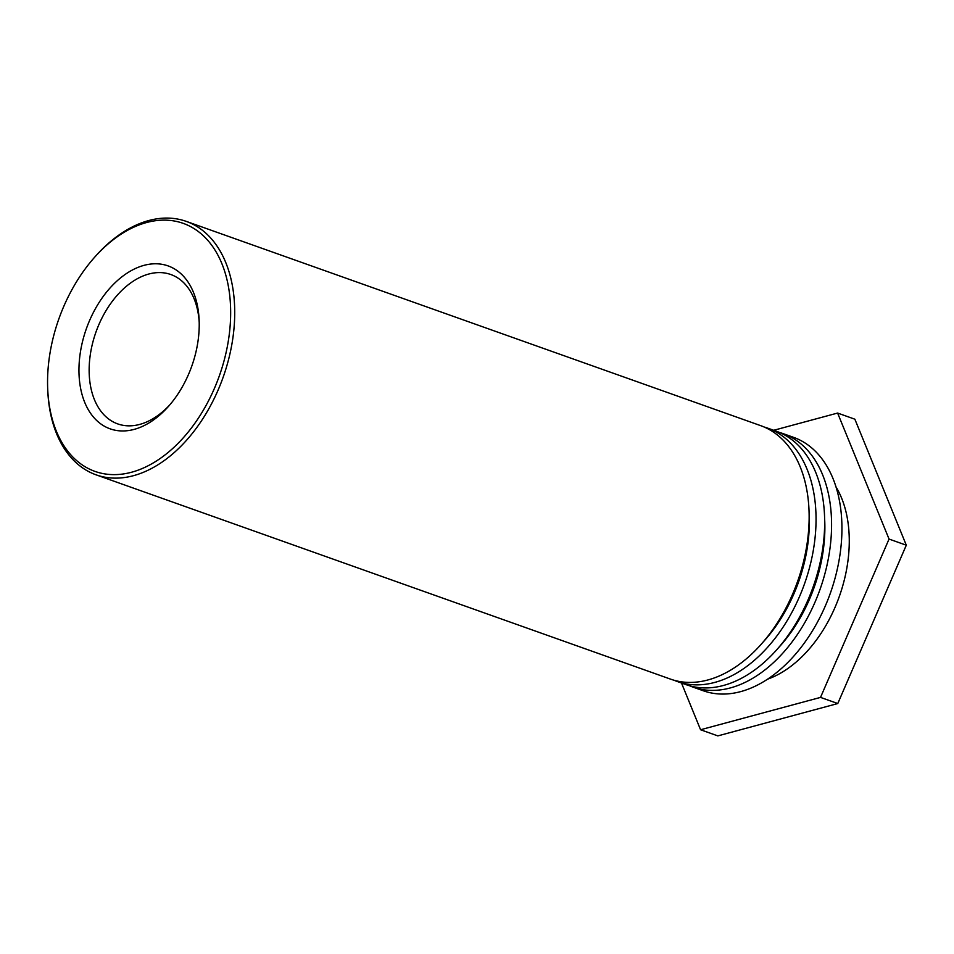 <?xml version="1.0" encoding="UTF-8"?>
<svg xmlns="http://www.w3.org/2000/svg" width="954" height="954" viewBox="0 0 954 954"><rect width="100%" height="100%" fill="white"/><g stroke="black" fill="none" stroke-linecap="round" stroke-linejoin="round"><path stroke-width="1.43" d="M191.205 226.945A131.628 85.133 109.6 0 1 183.824 437.206A131.628 85.133 109.6 0 1 47.7 388.898A131.628 85.133 109.6 0 1 94.434 257.461A131.628 85.133 109.6 0 1 191.205 226.945M47.7 388.898L47.772 390.544A134.514 87.005 -70.4 0 0 96.104 474.842A134.514 87.005 -70.4 0 0 218.072 390.126A134.514 87.005 -70.4 0 0 194.425 225.037A134.514 87.005 -70.4 0 0 186.233 221.376A134.514 87.005 -70.4 0 0 95.531 256.232L94.434 257.461M173.33 268.253A86.468 55.928 -70.4 0 0 95.4 308.702A86.468 55.928 -70.4 0 0 91.644 414.787A86.468 55.928 -70.4 0 0 168.429 406.44A86.468 55.928 -70.4 0 0 199.136 320.091A86.468 55.928 -70.4 0 0 173.33 268.253M96.104 474.842L670.507 679.117A134.514 87.005 -70.4 0 0 792.488 594.402A134.514 87.005 -70.4 0 0 760.648 425.639L186.233 221.376M169.824 404.842A79.265 51.266 109.6 0 1 117.712 423.898A79.265 51.266 109.6 0 1 112.894 421.74A79.265 51.266 109.6 0 1 97.403 328.212A79.265 51.266 109.6 0 1 170.838 274.525A79.265 51.266 109.6 0 1 175.655 276.696A79.265 51.266 109.6 0 1 199.207 322.202M809.075 512.751A124.902 80.78 109.6 0 1 793.895 593.853A124.902 80.78 109.6 0 1 763.057 642.137M764.059 426.987A134.514 87.005 109.6 0 1 767.553 428.096A134.514 87.005 109.6 0 1 799.392 596.858A134.514 87.005 109.6 0 1 677.412 681.561A134.514 87.005 109.6 0 1 674.001 680.226M677.412 681.561L686.045 684.638A134.514 87.005 -70.4 0 0 808.014 599.923A134.514 87.005 -70.4 0 0 776.186 431.172L767.553 428.096M824.602 518.272A124.902 80.78 109.6 0 1 809.433 599.374A124.902 80.78 109.6 0 1 778.595 647.659M779.597 432.508A134.514 87.005 109.6 0 1 783.091 433.617A134.514 87.005 109.6 0 1 814.919 602.379A134.514 87.005 109.6 0 1 692.95 687.095A134.514 87.005 109.6 0 1 689.539 685.747M692.95 687.095L703.301 690.768A134.514 87.005 -70.4 0 0 825.282 606.064A134.514 87.005 -70.4 0 0 793.442 437.302L783.091 433.617M835.966 486.862A115.291 74.567 109.6 0 1 835 607.424A115.291 74.567 109.6 0 1 767.565 679.188M773.718 430.29L837.612 413.058L889.045 539.058L820.523 697.398L700.57 729.75L681.49 683.016M700.57 729.75L717.825 735.892L837.779 703.539L906.3 545.199L854.867 419.2L837.612 413.058M906.3 545.199L889.045 539.058M837.779 703.539L820.523 697.398"/></g></svg>
